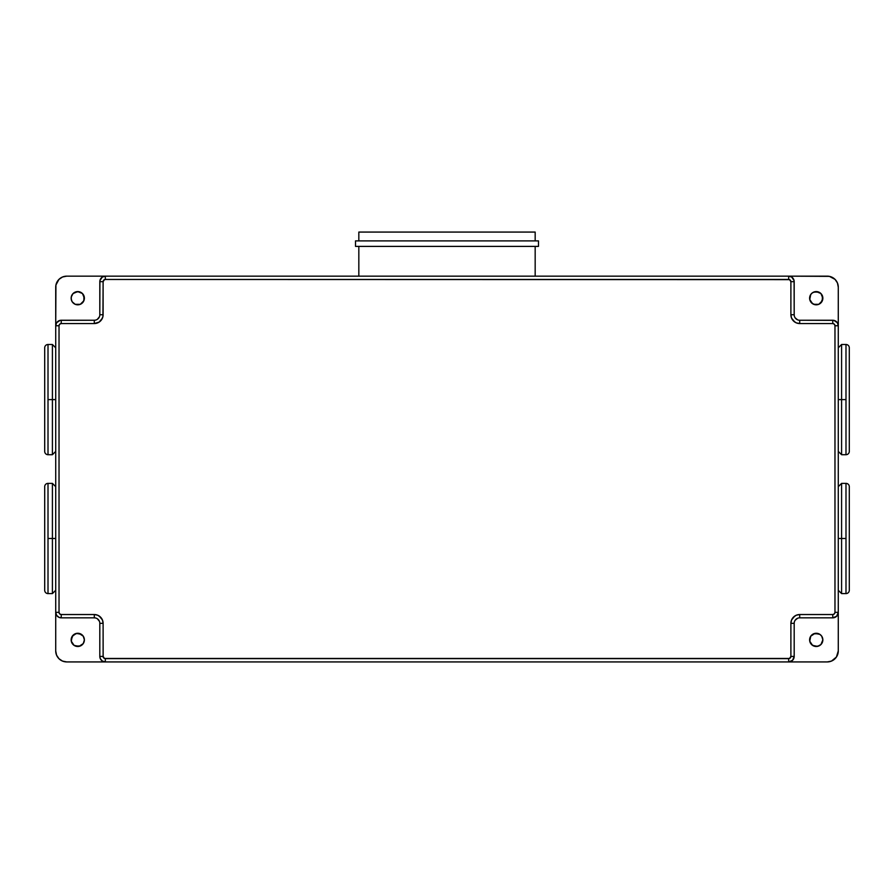 <?xml version="1.0" encoding="UTF-8"?>
<svg xmlns="http://www.w3.org/2000/svg" width="894" height="894" viewBox="0 0 894 894"><rect width="100%" height="100%" fill="white"/><g stroke="black" fill="none" stroke-linecap="round" stroke-linejoin="round"><path stroke-width="1.34" d="M535.171 240.888L535.171 232.071L358.829 232.071L358.829 240.888L358.829 232.071L535.171 232.071L535.171 240.888M538.479 246.398L538.479 240.888L355.521 240.888L355.521 246.398L538.479 246.398L355.521 246.398L355.521 240.888L538.479 240.888L538.479 246.398M535.171 276.157L535.171 246.398L535.171 276.157M358.829 246.398L358.829 276.157L358.829 246.398M71.654 295.668L71.151 298.205A6.616 6.616 0 0 1 77.767 291.589A6.616 6.616 0 0 1 84.382 298.205L82.438 293.523L77.767 291.589L73.085 293.523L71.274 296.909L71.274 299.49L72.269 301.881L75.23 304.318L80.292 304.318L83.88 300.73L83.88 295.668M810.12 295.668L809.618 298.205A6.616 6.616 0 0 1 816.233 291.589A6.616 6.616 0 0 1 822.849 298.205L820.915 293.523L816.233 291.589L812.557 292.707L810.735 294.528L809.752 299.49L812.557 303.703L816.233 304.82L818.77 304.318L822.346 300.73L822.346 295.668M812.557 634.382L810.735 636.204L809.618 639.88A6.616 6.616 0 0 1 816.233 633.265A6.616 6.616 0 0 1 822.849 639.88L820.915 644.563L817.529 646.373L812.557 645.379L809.752 641.177L810.735 636.204L814.948 633.399L819.91 634.382L821.731 636.204L822.849 639.88L822.346 637.355M73.085 635.209L71.151 639.88A6.616 6.616 0 0 1 77.767 633.265A6.616 6.616 0 0 1 84.382 639.88L83.265 643.557L79.052 646.373L74.09 645.379L71.274 641.177L72.269 636.204L76.471 633.399L81.443 634.382L83.265 636.204L84.382 639.88L83.88 637.355M827.252 276.157L66.748 276.157L105.324 276.157L102.262 277.084L99.916 280.593L99.815 314.733A5.509 5.509 0 0 1 94.295 320.253L60.155 320.354L56.646 322.7L55.719 325.762L55.719 650.91L56.557 655.123L58.948 658.699L62.524 661.091L66.748 661.929L827.252 661.929L831.476 661.091L836.415 657.034L838.281 650.91L838.281 287.186L838.281 325.762L837.354 322.7L833.845 320.354L799.705 320.253A5.509 5.509 0 0 1 794.185 314.733L794.084 280.593L791.738 277.084L788.676 276.157L829.409 276.369L835.052 279.386L837.443 282.962L838.281 287.186A11.019 11.019 0 0 0 827.252 276.157M55.719 287.186L55.719 325.762L55.931 285.03L58.948 279.386L62.524 276.995L66.748 276.157A11.019 11.019 0 0 0 55.719 287.186M97.669 322.879L94.295 323.55L61.228 323.55L59.674 324.198L59.026 325.762L59.026 612.334L59.674 613.887L61.228 614.536L94.295 614.536L97.669 615.206L100.53 617.117L102.441 619.978L103.112 623.353L103.112 656.419L104.475 658.453L789.525 658.453L790.888 656.419L790.888 623.353L791.559 619.978L793.47 617.117L796.331 615.206L799.705 614.536L832.772 614.536L834.326 613.887L834.974 612.334L834.974 325.762L834.326 324.198L832.772 323.55L799.705 323.55L796.331 322.879L793.47 320.968L791.559 318.108L790.888 314.733L790.888 281.666L789.525 279.632L105.324 279.464L103.76 280.113L103.112 281.666L102.944 316.454L101.625 319.639L99.2 322.063L94.295 323.55A8.817 8.817 0 0 0 103.112 314.733L103.112 281.666A2.201 2.201 0 0 1 105.324 279.464L788.676 279.464A2.201 2.201 0 0 1 790.888 281.666L790.24 280.113M99.2 616.022L102.441 619.978M796.331 615.206L799.705 614.536A8.817 8.817 0 0 0 790.888 623.353L790.888 656.419L794.185 656.419L792.576 660.308L788.676 661.929L788.676 658.621L790.24 657.973L790.888 656.419A2.201 2.201 0 0 1 788.676 658.621L105.324 658.621A2.201 2.201 0 0 1 103.112 656.419L103.76 657.973M789.525 658.453L790.844 656.844M791.559 619.978L794.8 616.022M794.8 322.063L791.559 318.108M788.676 276.157L788.676 279.464L788.676 276.157A5.509 5.509 0 0 1 794.185 281.666A5.509 5.509 0 0 0 788.676 276.157L105.324 276.157L105.324 279.464L103.76 280.113L103.112 281.666L99.815 281.666A5.509 5.509 0 0 1 105.324 276.157L103.212 276.581M104.475 279.632L103.112 281.666L99.815 281.666L99.815 314.733L103.112 314.733L99.815 314.733A5.509 5.509 0 0 1 94.295 320.253L94.295 323.55L94.295 320.253L61.228 320.253L61.228 323.55L94.295 323.55M102.441 318.108L99.2 322.063M59.071 612.759L59.674 613.887M55.719 325.762L59.026 325.762L55.719 325.762A5.509 5.509 0 0 1 61.228 320.253A5.509 5.509 0 0 0 55.719 325.762L55.719 612.334A5.509 5.509 0 0 0 61.228 617.843L61.228 614.536L61.228 617.843L59.127 617.419L56.646 615.396L55.719 612.334A5.509 5.509 0 0 0 61.228 617.843L94.295 617.843A5.509 5.509 0 0 1 99.815 623.353L99.815 656.419A5.509 5.509 0 0 0 105.324 661.929L102.262 661.001L100.229 658.52L99.815 656.419L103.112 656.419L99.815 656.419A5.509 5.509 0 0 0 105.324 661.929L827.252 661.929A11.019 11.019 0 0 0 838.281 650.91L838.281 612.334L836.661 616.223L832.772 617.843A5.509 5.509 0 0 0 838.281 612.334A5.509 5.509 0 0 1 832.772 617.843L832.772 614.536L832.772 617.843L799.705 617.843L832.772 617.843M56.143 614.435L55.719 612.334L59.026 612.334L55.719 612.334L55.719 650.91A11.019 11.019 0 0 0 66.748 661.929L105.324 661.929L105.324 658.621L105.324 661.929M99.39 621.241L97.357 618.771M95.379 617.944L94.295 617.843L94.295 614.536L61.228 614.536A2.201 2.201 0 0 1 59.026 612.334L59.026 325.762A2.201 2.201 0 0 1 61.228 323.55L61.228 320.253M797.593 319.828L795.124 317.795M794.297 315.817L794.185 314.733L790.888 314.733A8.817 8.817 0 0 0 799.705 323.55L799.705 320.253A5.509 5.509 0 0 1 794.185 314.733L794.185 281.666L790.888 281.666L790.888 314.733L794.185 314.733M794.185 623.353L794.185 656.419A5.509 5.509 0 0 1 788.676 661.929A5.509 5.509 0 0 0 794.185 656.419L794.185 623.353A5.509 5.509 0 0 1 799.705 617.843L799.705 614.536L799.705 617.843A5.509 5.509 0 0 0 794.185 623.353L790.888 623.353L794.185 623.353L794.297 622.28M797.593 618.257L795.124 620.291M99.39 316.845L97.357 319.314M95.379 320.141L94.295 320.253M64.591 661.716L62.524 661.091M56.557 655.123L55.931 653.056M58.166 616.916L59.127 617.419M100.229 658.52L101.424 660.308M103.212 661.504L104.24 661.817M83.265 636.204L79.052 633.399L75.23 633.779M83.88 642.417L84.382 639.88A6.616 6.616 0 0 1 77.767 646.496A6.616 6.616 0 0 1 71.151 639.88L71.654 642.417M75.23 645.993L80.292 645.993M838.069 653.056L837.443 655.123M831.476 661.091L829.409 661.716M788.676 658.621L788.676 661.929L790.788 661.504M793.257 659.481L793.771 658.52M834.873 617.419L836.661 616.223M837.857 614.435L838.17 613.407M818.77 633.779L813.708 633.779M822.346 642.417L822.849 639.88A6.616 6.616 0 0 1 816.233 646.496A6.616 6.616 0 0 1 809.618 639.88L810.12 642.417M811.562 644.563L814.948 646.373L818.77 645.993M829.409 276.369L831.476 276.995M837.443 282.962L838.069 285.03M832.772 320.253L832.772 323.55A2.201 2.201 0 0 1 834.974 325.762L838.281 325.762A5.509 5.509 0 0 0 832.772 320.253L799.705 320.253L799.705 323.55L832.772 323.55L832.772 320.253A5.509 5.509 0 0 1 838.281 325.762L837.857 323.65M835.834 321.181L834.873 320.667M793.771 279.565L792.576 277.777M790.788 276.581L789.76 276.268M818.77 292.092L813.708 292.092M820.915 302.876L822.849 298.205A6.616 6.616 0 0 1 816.233 304.82A6.616 6.616 0 0 1 809.618 298.205L810.12 300.73M810.735 301.881L813.708 304.318L818.77 304.318M55.931 285.03L56.557 282.962M62.524 276.995L64.591 276.369M100.743 278.604L100.229 279.565M59.127 320.667L57.339 321.862M56.143 323.65L55.83 324.678M82.438 293.523L79.052 291.723L75.23 292.092M81.443 303.703L83.265 301.881L84.382 298.205A6.616 6.616 0 0 1 77.767 304.82A6.616 6.616 0 0 1 71.151 298.205L71.654 300.73M75.23 304.318L80.292 304.318M790.888 281.666L790.721 280.828L790.888 281.666L794.185 281.666M838.281 612.334L838.281 325.762L834.974 325.762L834.974 612.334L838.281 612.334L834.974 612.334A2.201 2.201 0 0 1 832.772 614.536L799.705 614.536M105.324 279.464L105.324 276.157A5.509 5.509 0 0 0 99.815 281.666M794.185 656.419L790.888 656.419L790.24 657.973M61.228 617.843L94.295 617.843A5.509 5.509 0 0 1 99.815 623.353L99.815 656.419M103.156 656.844L103.112 623.353L99.815 623.353L103.112 623.353A8.817 8.817 0 0 0 94.295 614.536L94.295 617.843M834.929 325.327L834.326 324.198M60.39 614.368L61.228 614.536L60.39 614.368M103.76 280.113L103.112 281.666M845.992 483.375L841.589 483.375L841.589 538.479L845.992 538.479L845.992 483.375A3.308 3.308 0 0 1 849.3 486.682L849.3 590.286A3.308 3.308 0 0 1 845.992 593.594L845.992 538.479L845.992 593.594A3.308 3.308 0 0 0 849.3 590.286L849.3 486.682A3.308 3.308 0 0 0 845.992 483.375L845.992 538.479L841.589 538.479L841.589 593.594L841.589 538.479L838.281 538.479L841.589 538.479L841.589 593.594L838.281 590.286M841.589 538.479L841.589 483.375L841.589 538.479M845.992 344.492L841.589 344.492L841.589 399.607L845.992 399.607L845.992 344.492A3.308 3.308 0 0 1 849.3 347.8L849.3 451.414A3.308 3.308 0 0 1 845.992 454.711L845.992 399.607L845.992 454.711A3.308 3.308 0 0 0 849.3 451.414L849.3 347.8A3.308 3.308 0 0 0 845.992 344.492L845.992 399.607L841.589 399.607L841.589 454.711L841.589 399.607L838.281 399.607L841.589 399.607L841.589 454.711L838.281 451.414M841.589 399.607L841.589 344.492L841.589 399.607M48.008 454.711A3.308 3.308 0 0 1 44.7 451.414A3.308 3.308 0 0 0 48.008 454.711L48.008 399.607L48.008 454.711L52.411 454.711L52.411 399.607L48.008 399.607L48.008 344.492A3.308 3.308 0 0 0 44.7 347.8A3.308 3.308 0 0 1 48.008 344.492L48.008 399.607L52.411 399.607L52.411 344.492L52.411 399.607L55.719 399.607L52.411 399.607L52.411 344.492L55.719 347.8M44.7 347.8L44.7 451.414L44.7 347.8M52.411 399.607L52.411 454.711L52.411 399.607M48.008 593.594A3.308 3.308 0 0 1 44.7 590.286A3.308 3.308 0 0 0 48.008 593.594L48.008 538.479L48.008 593.594L52.411 593.594L52.411 538.479L48.008 538.479L48.008 483.375A3.308 3.308 0 0 0 44.7 486.682A3.308 3.308 0 0 1 48.008 483.375L48.008 538.479L52.411 538.479L52.411 483.375L52.411 538.479L55.719 538.479L52.411 538.479L52.411 483.375L55.719 486.682M44.7 486.682L44.7 590.286L44.7 486.682M52.411 538.479L52.411 593.594L52.411 538.479M841.589 593.594L845.992 593.594M841.589 483.375L838.281 486.682M841.589 454.711L845.992 454.711M841.589 344.492L838.281 347.8M48.008 344.492L52.411 344.492M52.411 454.711L55.719 451.414M48.008 483.375L52.411 483.375M52.411 593.594L55.719 590.286"/></g></svg>
